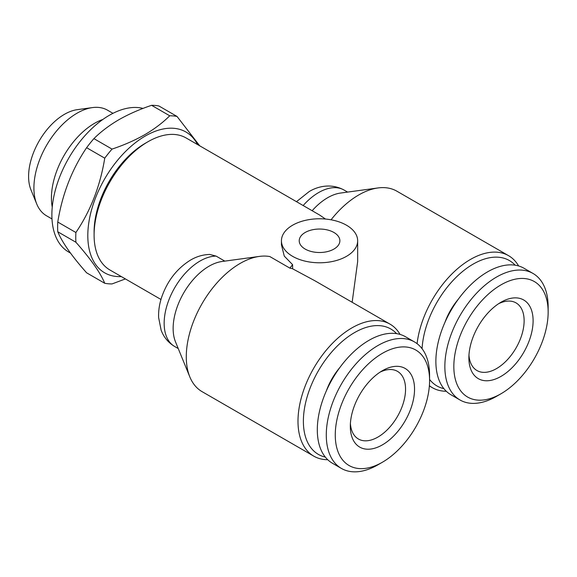 <?xml version="1.0" encoding="UTF-8"?>
<svg xmlns="http://www.w3.org/2000/svg" width="577" height="577" viewBox="0 0 577 577"><rect width="100%" height="100%" fill="white"/><g stroke="black" fill="none" stroke-linecap="round" stroke-linejoin="round"><path stroke-width="0.87" d="M498.665 303.675A39.063 22.553 -60 0 1 516.033 302.889A39.063 22.553 -60 0 1 524.125 320.769A39.063 22.553 -60 0 1 496.501 368.609A39.063 22.553 -60 0 1 476.97 370.542A39.063 22.553 -60 0 1 468.964 355.107M500.995 376.392A45.41 26.217 -60 0 1 468.877 357.848A45.41 26.217 -60 0 1 500.995 302.233L500.995 302.233A45.41 26.217 -60 0 1 533.105 320.769A45.41 26.217 -60 0 1 500.995 376.392M496.501 396.356L500.995 393.759A66.694 38.508 -60 0 1 453.832 366.539A66.694 38.508 -60 0 1 500.995 284.858A66.694 38.508 -60 0 1 548.15 312.085A66.694 38.508 -60 0 1 500.995 393.759A66.694 38.508 -60 0 1 500.995 393.766L496.501 396.356A73.041 42.171 -60 0 1 459.984 399.976A73.041 42.171 -60 0 1 448.783 341.447A73.041 42.171 -60 0 1 496.501 277.075A73.041 42.171 -60 0 1 533.025 273.462A73.041 42.171 -60 0 1 548.15 306.899L548.15 312.085M459.984 399.976L450.998 394.791A73.041 42.171 -60 0 1 439.804 336.261A73.041 42.171 -60 0 1 487.522 271.89A73.041 42.171 -60 0 1 524.039 268.276L533.025 273.462M333.924 232.481A20.325 11.735 0 0 0 311.775 229.934A20.325 11.735 0 0 0 299.225 240.775A20.325 11.735 0 0 0 305.175 249.076A20.325 11.735 0 0 0 327.325 251.615A20.325 11.735 0 0 0 339.875 240.775A20.325 11.735 0 0 0 333.924 232.481M352.15 302.276L357.661 261.597L357.661 240.775A38.111 22.005 0 0 0 346.496 225.218A38.111 22.005 0 0 0 292.604 225.218A38.111 22.005 0 0 0 281.439 240.775A38.111 22.005 0 0 0 292.604 256.332A38.111 22.005 0 0 0 334.133 261.107A38.111 22.005 0 0 0 357.661 240.775M281.439 240.775L281.439 244.799L284.281 256.123L292.604 264.67L292.604 268.781L315.042 280.855L389.994 324.123A76.214 44.003 -60 0 1 400.056 334.415M216.115 256.109L209.797 254.45C203.061 254.616 196.649 256.484 190.554 260.061C176.901 268.557 167.258 280.992 161.618 297.371C159.375 304.173 158.379 310.895 158.617 317.53L161.156 330.282C163.818 337.278 168.325 342.68 174.68 346.496A50.812 29.333 -60 0 1 166.89 305.781A50.812 29.333 -60 0 1 200.082 261.006A50.812 29.333 -60 0 1 216.115 256.109L224.799 261.121M327.722 459.71A76.214 44.003 -60 0 1 313.78 456.14L202.073 391.646A76.214 44.003 -60 0 1 189.833 376.911L175.502 341.858A50.812 29.333 -60 0 1 209.069 266.192A50.812 29.333 -60 0 1 221.885 261.518L259.412 256.404A76.214 44.003 -60 0 1 269.827 256.556L289.906 268.146A76.214 44.003 120 0 1 292.604 264.67M189.833 376.911A76.214 44.003 -60 0 1 240.183 263.408A76.214 44.003 -60 0 1 259.412 256.404M313.78 456.14A76.214 44.003 -60 0 1 302.096 395.065A76.214 44.003 -60 0 1 351.883 327.902A76.214 44.003 -60 0 1 389.994 324.123M325.327 457.099A72.406 41.804 -60 0 1 305.731 402.191A72.406 41.804 -60 0 1 354.581 332.568A72.406 41.804 -60 0 1 396.601 333.65M518.629 265.961A76.214 44.003 120 0 0 508.561 255.669L396.861 191.182A76.214 44.003 120 0 0 377.978 187.951L340.452 193.064A50.812 29.333 120 0 0 327.635 197.738A50.812 29.333 120 0 0 312.15 210.728M377.978 187.951A76.214 44.003 120 0 0 358.75 194.954A76.214 44.003 120 0 0 331.047 219.801M508.561 255.669A76.214 44.003 120 0 0 470.45 259.448A76.214 44.003 120 0 0 417.099 343.683M429.382 385.688A76.214 44.003 120 0 0 432.346 387.686A76.214 44.003 120 0 0 446.288 391.256M515.167 265.196A72.406 41.804 120 0 0 473.147 264.115A72.406 41.804 120 0 0 422.068 348.71M429.584 379.442A72.406 41.804 120 0 0 443.893 388.646M325.486 219.044L319.737 215.106L186.097 137.953A76.214 44.003 120 0 0 147.986 141.726L145.289 143.284A72.406 41.804 120 0 0 94.094 231.961L94.094 235.077A76.214 44.003 120 0 0 109.875 269.964L160.969 299.463M145.289 143.284L147.986 141.726A76.214 44.003 120 0 0 94.094 235.077M382.428 370.686L382.428 370.686A45.41 26.217 -60 0 1 414.538 389.223A45.41 26.217 -60 0 1 382.428 444.845A45.41 26.217 -60 0 1 350.311 426.302A45.41 26.217 -60 0 1 382.428 370.686L382.428 370.686M380.099 372.129A39.063 22.553 -60 0 1 397.466 371.343A39.063 22.553 -60 0 1 403.453 402.645A39.063 22.553 -60 0 1 377.935 437.063A39.063 22.553 -60 0 1 358.404 439.003A39.063 22.553 -60 0 1 350.398 423.561M377.935 464.81L382.428 462.22A66.694 38.508 -60 0 1 335.266 434.993A66.694 38.508 -60 0 1 382.428 353.312A66.694 38.508 -60 0 1 429.584 380.539A66.694 38.508 -60 0 1 382.428 462.22L377.935 464.81A73.041 42.171 -60 0 1 341.411 468.43A73.041 42.171 -60 0 1 330.217 409.901A73.041 42.171 -60 0 1 377.935 345.529A73.041 42.171 -60 0 1 414.452 341.916A73.041 42.171 -60 0 1 429.584 375.353L429.584 380.539M341.411 468.43L332.431 463.244A73.041 42.171 -60 0 1 321.238 404.715A73.041 42.171 -60 0 1 368.955 340.343A73.041 42.171 -60 0 1 405.472 336.73L414.452 341.916M326.351 390.86A45.093 26.037 -60 0 1 339.752 367.657M51.988 218.943L46.542 215.798A60.974 35.204 -60 0 1 36.748 204.006L30.956 189.84A50.704 29.276 -60 0 1 64.451 114.325A50.704 29.276 -60 0 1 77.246 109.666L92.414 107.596A60.974 35.204 -60 0 1 107.517 110.185L112.962 113.33M36.748 204.006A60.974 35.204 -60 0 1 77.029 113.207A60.974 35.204 -60 0 1 92.414 107.596M52.24 207.157A60.974 35.204 -60 0 1 94.541 123.319A60.974 35.204 -60 0 1 102.886 119.439M121.329 276.578A81.299 46.939 -60 0 1 89.132 220.666A81.299 46.939 -60 0 1 145.289 136.021A81.299 46.939 -60 0 1 197.543 144.56M112.039 149.097C123.94 145.115 134.852 140.312 144.777 134.686C154.42 129.032 162.743 122.735 169.732 115.789L151.6 105.317C139.569 109.356 128.657 114.152 118.862 119.727C109.118 125.454 100.802 131.758 93.907 138.624L112.039 149.097A92.096 53.171 -60 0 0 104.747 158.17L86.615 147.705C71.923 169.4 62.309 194.182 57.765 222.044L75.897 232.509C90.589 210.814 100.203 186.032 104.747 158.17M125.404 278.929L112.039 283.927A92.096 53.171 -60 0 1 104.747 283.278C100.304 272.625 90.69 258.95 75.897 242.239A92.096 53.171 -60 0 1 75.897 232.509M75.897 242.239L57.765 231.774C62.208 242.419 71.822 256.101 86.615 272.813L104.747 283.278M57.765 231.774A92.096 53.171 -60 0 1 57.765 222.044M86.615 147.705A92.096 53.171 -60 0 1 93.907 138.624M70.495 253.094L68.713 252.062A81.299 46.939 -60 0 1 56.25 186.919A81.299 46.939 -60 0 1 109.363 115.277A81.299 46.939 -60 0 1 143.031 108.418M151.6 105.317A92.096 53.171 -60 0 1 158.891 105.973L177.024 116.439L199.707 145.808M169.732 115.789A92.096 53.171 -60 0 1 177.024 116.439M444.917 322.406A45.093 26.037 -60 0 1 458.318 299.203M292.604 268.781A76.214 44.003 120 0 0 289.906 268.146M296.47 201.676L309.121 191.607C317.3 186.58 330.758 182.837 344.058 190.035A50.812 29.333 120 0 0 318.648 192.552A50.812 29.333 120 0 0 303.163 205.542M174.68 346.496L178.235 348.551M344.058 190.035L347.614 192.091M429.36 385.963L432.346 387.686"/></g></svg>
